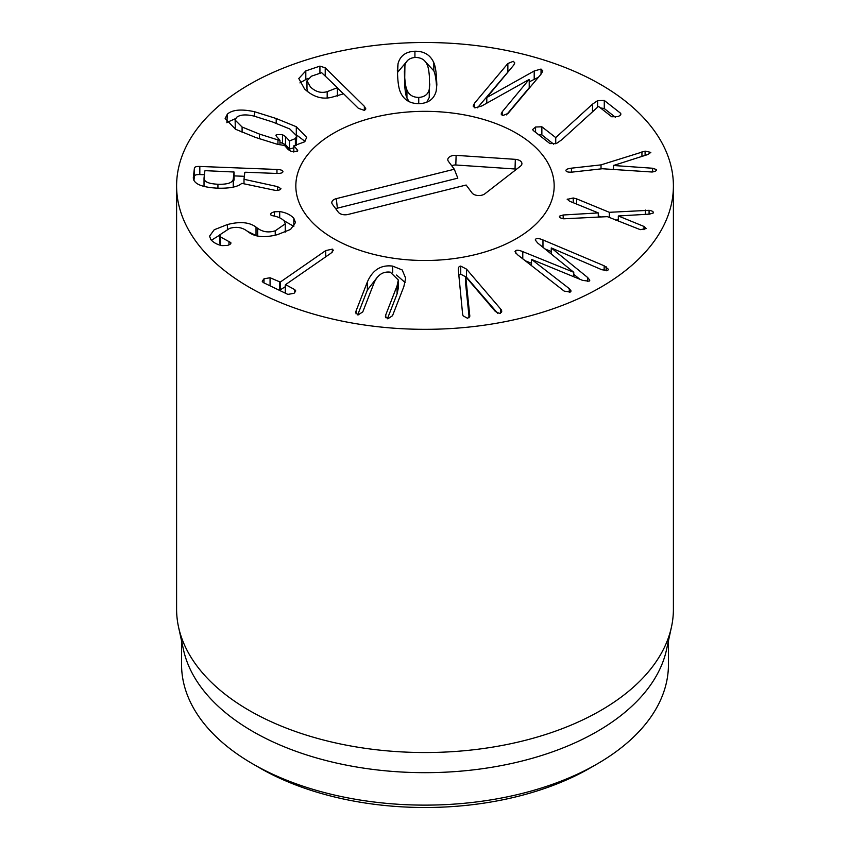 <?xml version="1.0" encoding="UTF-8"?>
<svg xmlns="http://www.w3.org/2000/svg" width="850" height="850" viewBox="0 0 850 850"><rect width="100%" height="100%" fill="white"/><g stroke="black" fill="none" stroke-linecap="round" stroke-linejoin="round"><path stroke-width="1.27" d="M620.883 114.006L620.404 113.103C621.467 114.208 620.67 115.356 618.035 116.556L611.756 116.779L598.496 106.388L561.839 139.708L556.527 143.438L549.95 143.597L533.205 130.464L532.695 129.529L535.574 127.011L541.864 126.788L555.741 137.594L592.492 104.168L597.624 100.64L604.276 100.449L620.404 113.103L620.404 115.047M615.432 117.311L604.276 108.556L600.461 107.929M604.276 100.449L604.276 108.556M555.741 137.594L555.741 143.724M555.677 137.615L555.677 143.746M553.743 144.213L541.864 134.906L538.167 134.364M541.864 126.788L541.864 134.906M613.434 169.033L612.138 169.447M645.097 151.13L650.824 152.394L648.029 154.466L613.487 165.495L652.651 168.247L656.582 169.617C656.646 170.744 655.148 171.551 652.088 172.019L602.321 168.746L572.741 172.04C568.724 172.391 566.461 171.976 565.983 170.786C565.654 169.554 567.481 168.683 571.455 168.173L601.024 164.879L645.097 151.13L645.097 155.391M601.024 164.879L601.024 168.884M652.651 168.247L652.651 171.934M613.487 165.495L613.487 169.543M613.434 165.346L613.434 169.532M567.216 199.378L573.251 197.986L576.651 198.868L609.333 212.309L649.081 210.311C652.194 210.832 653.618 211.714 653.342 212.946L649.634 214.115L618.343 215.974L643.992 226.451L646.202 228.576L640.241 229.649L607.357 216.644L563.741 218.801C560.628 218.28 559.204 217.398 559.47 216.166L563.178 214.997L598.294 212.914L569.5 201.184L567.29 199.07L567.29 199.697M598.294 212.914L598.294 217.175L598.273 212.957M563.178 214.997L563.178 218.716M643.992 226.451L643.992 229.702M618.322 216.017L618.322 221.149M645.384 210.099L645.384 214.37M618.322 219.874L615.602 220.033M609.333 212.309L609.333 217.451M601.056 217.016L598.294 215.879M576.651 198.868L576.651 204.096M604.159 265.784L608.472 269.312L607.729 270.417L601.874 269.758L551.257 247.924L587.658 277.504L589.815 280.203L589.114 281.191L582.654 280.394L531.611 259.431L569.277 288.628L571.104 290.998L570.435 292.007L564.219 291.136L517.48 254.702L514.983 251.674L515.727 250.633C516.864 249.857 519.222 250.187 522.782 251.632L573.761 272.287L537.668 243.015L535.224 239.934L535.904 238.946C537.094 238.138 539.442 238.478 542.969 239.944L604.159 265.784L604.159 270.566M573.761 272.287L573.761 276.739M573.644 272.351L573.644 276.696M531.494 263.298L525.119 260.706M569.277 288.628L569.277 292.379M531.494 259.505L531.494 265.699M587.658 277.504L587.658 281.573M579.785 279.214L573.761 274.327M551.257 247.924L551.257 254.033M551.257 251.558L544.882 248.869M469.168 317.719L465.757 284.952L465.757 276.845L469.806 315.934M469.774 316.444L469.774 315.371L467.712 318.389L463.101 315.828L462.623 314.224L458.373 270.374C458.022 267.761 458.809 266.337 460.732 266.092L466.533 269.131L501.447 309.963L501.776 311.291L499.63 313.501L495.337 311.451L465.757 276.845M497.654 313.267L466.533 277.238L460.732 274.21L458.841 275.23M458.373 270.374L458.309 269.322M398.321 279.99L390.32 272.17C383.031 271.267 377.634 274.805 374.106 282.795L362.791 311.876L358.094 314.946L355.693 312.619L356.044 311.004L367.37 281.924C372.672 269.886 381.098 264.616 392.679 266.114L402.178 269.939L405.652 278.163L403.835 286.652L392.509 315.733L387.812 318.814L385.411 316.487L385.762 314.861L397.088 285.781L398.321 279.99L398.321 288.108L397.088 293.888L387.409 318.739M405.11 282.54L396.557 275.039M377.262 277.302L367.37 290.031L357.691 314.882M263.999 278.8L270.066 277.748L280.266 282.083L325.72 250.591L332.403 249.124L333.328 250.336L331.033 253.151L285.568 284.633L294.78 289.648L295.768 290.934L294.079 293.282L287.895 294.408L263.192 282.519L262.214 281.244L263.999 278.8L263.999 282.912M294.78 289.648L294.78 292.697M285.568 284.633L285.409 293.218M285.281 286.716L279.448 290.371M270.066 277.748L270.066 285.834M279.692 211.576C285.759 212.489 290.477 214.721 293.834 218.269L295.481 222.572L290.583 229.415L277.504 234.632C264.722 237.926 255.064 237.076 248.529 232.093L246.883 230.903C241.91 227.279 236.151 226.451 229.596 228.406L219.768 234.834L220.575 237.001L230.796 242.579C231.274 243.663 230.116 244.619 227.311 245.459L221.946 245.639C217.26 244.641 213.562 242.643 210.832 239.636L209.567 236.151L214.211 229.766L227.396 224.549C239.913 221.319 249.454 222.169 256.02 227.12L257.678 228.321C262.809 232.018 268.653 232.847 275.241 230.796L285.271 223.826L284.24 221.085C281.956 218.503 278.109 216.718 272.691 215.73L270.736 214.88C270.257 213.669 271.458 212.649 274.359 211.799L279.692 211.576L279.692 217.834M293.834 218.269L293.834 226.376L283.868 220.66M274.359 211.799L274.359 216.091M270.736 214.88L270.555 214.327M275.241 230.796L275.241 235.174M285.271 223.826L285.271 232.135M256.923 235.886L247.637 231.444M256.02 227.12L256.02 235.238M219.768 235.099L211.363 240.242M228.969 241.644L228.969 244.874M220.575 237.001L220.575 245.108L219.768 242.951L219.768 234.834M277.95 139.921L279.958 140.292L276.579 136.521L276.314 134.629L282.476 134.693L285.504 136.542L289.51 140.941L295.375 138.582L296.724 135.904L289.765 128.956L272.51 121.943L253.916 116.067C245.852 114.198 240.04 114.644 236.491 117.406L235.142 120.084L242.091 127.022L259.42 134.066L277.95 139.921L277.95 144.415M235.142 120.084L235.28 129.115M279.958 140.292L279.958 144.798M275.942 135.352L276.314 134.629L276.314 136.223M279.958 142.226L285.504 144.659L289.51 149.058L293.824 147.794M282.476 134.693L282.476 142.811M285.504 136.542L285.504 144.659M289.51 140.941L289.51 149.058M295.375 138.582L295.375 145.626M296.321 145.488L296.724 135.904M296.299 126.724L306.723 137.445L304.502 141.865L293.824 145.796L297.149 149.611L297.415 151.502L291.252 151.438L288.224 149.589L284.591 145.499L277.355 144.288L255.722 137.498L235.556 129.264L225.144 118.532L227.364 114.123C232.39 109.703 241.442 108.896 254.511 111.701L276.207 118.511L296.299 126.724L296.299 134.343M304.991 141.366L296.576 134.991M254.511 111.701L254.511 116.206M227.364 114.123L226.876 122.74M235.524 118.628L227.364 122.241M297.149 149.611L297.149 151.683M297.787 150.779L297.415 151.502M293.824 145.796L293.824 152.054M426.838 102.17L429.261 97.421L429.452 77.116C428.942 70.911 428.209 66.863 427.252 64.951C425.34 60.053 421.398 57.545 415.438 57.428C409.519 57.874 406.013 60.584 404.919 65.556L404.738 77.796C405.248 83.948 405.981 87.986 406.938 89.919C408.85 94.817 412.781 97.325 418.742 97.431L418.742 103.647M418.742 97.431C424.66 96.996 428.166 94.286 429.261 89.303L429.803 83.906M404.388 70.954L404.738 85.914C405.248 92.066 405.981 96.103 406.938 98.037L409.201 101.681M398.023 63.729C400.148 55.781 405.79 51.616 414.928 51.234C424.086 51.106 430.376 54.942 433.819 62.741C435.115 65.662 435.997 70.391 436.443 76.925L436.847 84.713L436.167 91.131C434.031 99.089 428.4 103.254 419.263 103.636C410.104 103.753 403.803 99.918 400.371 92.119C399.064 89.176 398.193 84.469 397.747 77.988L397.343 70.157L398.023 63.729L397.513 74.747M436.677 88.23L436.443 85.032C435.997 78.508 435.115 73.78 433.819 70.858L424.979 61.296M433.819 62.741L433.819 70.858M414.928 51.234L414.928 57.46M407.341 60.807L398.023 71.846M541.439 73.674L508.045 113.433L502.594 115.632L501.139 114.027L502.212 111.796L529.008 79.549L481.78 105.974L474.884 107.876L473.121 106.069L474.481 103.275L507.864 63.506L513.315 61.306L514.771 62.911L513.697 65.142L486.795 97.527L534.204 70.986L541.036 69.062L542.789 70.869L541.439 73.674M538.433 77.244L529.231 81.887M486.795 97.527L486.795 103.169M486.561 97.453L486.561 103.296M509.479 70.168L477.456 107.833M529.231 79.613L529.231 87.731L506.43 114.888M327.186 91.651L337.397 87.677L321.693 72.718L311.472 76.181L306.978 80.856L310.42 86.934C315.584 91.853 321.172 93.426 327.186 91.651L327.186 98.122M337.418 95.381L337.397 87.677M306.978 80.856L306.978 88.963L307.796 91.747M343.092 93.511L337.599 88.103M325.221 67.809L364.353 106.303L365.851 108.906L364.491 110.426L358.392 108.322L343.612 93.797L332.414 97.081C322.575 99.801 313.289 97.081 304.534 88.931L298.796 78.508L305.809 70.901L319.929 66.119L325.221 67.809L325.221 75.692M307.966 78.285L299.944 82.907M305.809 70.901L305.809 79.018M233.251 187.117L234.069 172.019L205.668 170.68L204.871 170.893L204.032 178.022L204.021 186.458M204.032 178.022C203.915 181.719 208.548 183.791 217.929 184.248C227.417 184.535 232.518 182.835 233.24 179.159L234.069 172.029L233.336 171.753M233.24 179.159L233.24 187.117M277.525 186.617L280.957 188.668C280.415 189.922 278.524 190.485 275.283 190.379L241.814 183.345C237.745 186.926 229.638 188.53 217.472 188.179C201.418 187.287 193.364 183.749 193.311 177.554L194.427 168.024C194.703 166.876 196.509 166.356 199.824 166.451L276.962 169.458C280.957 169.66 282.954 170.414 282.944 171.711C282.657 172.954 280.511 173.528 276.494 173.442L245.597 172.231L244.8 172.454L244.003 179.286L277.525 186.617L277.525 190.315M244.343 176.301L234.069 175.897M204.414 174.749L199.824 174.569C196.509 174.473 194.703 174.994 194.427 176.131L193.917 180.519M244.003 179.286L244.003 183.823M249.347 287.321A248.402 143.416 180 0 1 176.598 185.916A248.402 143.416 180 0 1 425 42.5A248.402 143.416 180 0 1 673.402 185.916A248.402 143.416 180 0 1 520.062 318.41A248.402 143.416 180 0 1 249.347 287.321M516.332 133.184A129.168 74.577 180 0 1 554.168 185.916A129.168 74.577 180 0 1 425 260.493A129.168 74.577 180 0 1 295.832 185.916A129.168 74.577 180 0 1 375.572 117.013A129.168 74.577 180 0 1 516.332 133.184M259.887 768.018L252.864 763.959L259.887 768.018A233.506 134.81 0 0 0 590.112 768.018L597.136 763.959A243.44 140.548 180 0 1 252.864 763.959L252.864 763.959A243.44 140.548 180 0 1 181.56 664.572L181.56 640.921M668.44 640.921L668.44 664.572A243.44 140.548 180 0 1 597.136 763.959M671.468 627.003L666.538 649.644A243.44 140.548 180 0 1 425 772.671A243.44 140.548 180 0 1 183.462 649.644L178.532 627.003A248.402 143.416 0 0 0 249.347 710.526A248.402 143.416 0 0 0 505.538 744.791A248.402 143.416 0 0 0 671.468 627.003A248.402 143.416 0 0 0 673.402 609.121L673.402 185.916M176.598 185.916L176.598 609.121A248.402 143.416 0 0 0 178.532 627.003M466.129 185.034L348.118 214.444A7.448 4.303 180 0 1 338.321 212.202L332.414 204.298A7.448 4.303 180 0 1 331.946 203.416A7.448 4.303 180 0 1 336.303 198.645L454.314 169.235L448.407 161.341A7.448 4.303 180 0 1 447.939 160.448A7.448 4.303 180 0 1 456.121 155.359L515.334 159.343A7.448 4.303 180 0 1 521.783 164.433A7.448 4.303 180 0 1 520.444 166.186L484.861 193.8A7.448 4.303 180 0 1 472.037 192.939L466.129 185.034M516.524 169.235A4.792 2.763 0 0 0 515.026 168.991L455.812 164.996A4.792 2.763 0 0 0 451.775 165.846M454.314 169.235L457.821 178.149L337.365 208.165A4.792 2.763 0 0 0 335.782 208.803M373.809 117.449A129.168 74.577 180 0 1 554.168 185.916A129.168 74.577 180 0 1 425 260.493A129.168 74.577 180 0 1 295.832 185.916A129.168 74.577 180 0 1 373.809 117.449M597.624 100.64L597.624 107.142M592.492 104.168L592.492 111.817M535.574 127.011L535.574 132.334M641.941 151.831L641.941 156.379M571.455 168.173L571.455 172.157M649.081 210.311L649.081 214.147M573.251 197.986L573.251 202.714M522.782 251.632L522.782 258.868M515.727 250.633L515.727 253.109M606.209 266.826L606.209 270.799M542.969 239.944L542.969 247.318M501.447 309.963L501.447 312.418M500.48 308.422L500.48 313.236M466.533 269.131L466.533 277.238M460.732 266.092L460.732 274.21M397.088 285.781L397.088 293.888M385.762 314.861L385.762 317.73M392.679 266.114L392.679 272.669M367.37 281.924L367.37 290.031M356.044 311.004L356.044 313.873M332.403 249.124L332.403 252.046M325.72 250.591L325.72 256.827M280.266 282.083L280.266 290.19M279.448 282.264L279.448 290.339M257.678 228.321L257.678 236.045M227.396 224.549L227.396 229.032M242.091 127.022L242.091 132.324M259.42 134.066L259.42 138.816M276.207 118.511L276.207 123.293M429.261 89.303L429.261 97.421M404.738 77.796L404.738 85.914M406.938 89.919L406.938 98.037M436.443 76.925L436.443 85.032M541.036 69.062L541.036 74.152M534.204 70.986L534.204 79.103M507.864 63.506L507.864 71.623M474.481 103.275L474.481 107.738M502.212 111.796L502.212 115.494M364.353 106.303L364.353 110.468M319.929 66.119L319.929 73.312M234.069 172.029L234.069 180.147M217.929 184.248L217.929 188.19M276.962 169.458L276.962 173.453M199.824 166.451L199.824 174.569M194.427 168.024L194.427 176.131M515.334 159.343L515.026 168.991M456.121 155.359L455.812 164.996M336.303 198.645L337.365 208.165M285.281 284.973L285.281 293.091M337.599 96.114L337.599 87.996"/></g></svg>
